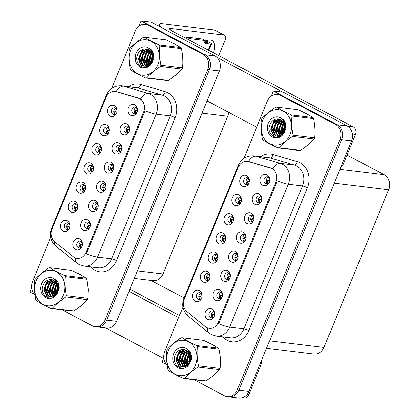 <?xml version="1.0" encoding="UTF-8"?>
<svg xmlns="http://www.w3.org/2000/svg" width="419" height="419" viewBox="0 0 419 419"><rect width="100%" height="100%" fill="white"/><g stroke="black" fill="none" stroke-linecap="round" stroke-linejoin="round"><path stroke-width="0.63" d="M137.484 109.328A3.41 2.891 -83.1 0 0 135.95 107.164A3.41 2.891 -83.1 0 0 135.086 106.892A3.41 2.891 -83.1 0 0 131.901 109.406A3.41 2.891 -83.1 0 0 133.394 113.392A3.41 2.891 -83.1 0 0 134.263 113.664A3.41 2.891 -83.1 0 0 137.181 111.873M135.499 113.502A3.41 2.891 96.9 0 1 134.206 110.223A3.41 2.891 96.9 0 1 136.248 107.348M134.803 104.85A5.688 4.819 -83.1 0 0 128.334 107.741A5.688 4.819 -83.1 0 0 130.545 115.225A5.688 4.819 -83.1 0 0 137.05 112.24A5.688 4.819 -83.1 0 0 137.448 108.945A5.688 4.819 -83.1 0 0 134.803 104.85M101.414 148.556A3.41 2.891 -83.1 0 0 99.874 146.393A3.41 2.891 -83.1 0 0 99.01 146.116A3.41 2.891 -83.1 0 0 95.831 148.63A3.41 2.891 -83.1 0 0 97.323 152.621A3.41 2.891 -83.1 0 0 98.187 152.893A3.41 2.891 -83.1 0 0 101.105 151.102M99.423 152.726A3.41 2.891 96.9 0 1 98.13 149.447A3.41 2.891 96.9 0 1 100.172 146.571M98.727 144.073A5.688 4.819 -83.1 0 0 92.264 146.969A5.688 4.819 -83.1 0 0 94.469 154.454A5.688 4.819 -83.1 0 0 100.974 151.463A5.688 4.819 -83.1 0 0 101.372 148.169A5.688 4.819 -83.1 0 0 98.727 144.073M109.275 129.387A3.41 2.891 -83.1 0 0 107.735 127.224A3.41 2.891 -83.1 0 0 106.871 126.952A3.41 2.891 -83.1 0 0 103.692 129.466A3.41 2.891 -83.1 0 0 105.185 133.452A3.41 2.891 -83.1 0 0 106.049 133.724A3.41 2.891 -83.1 0 0 108.966 131.933M107.285 133.561A3.41 2.891 96.9 0 1 105.991 130.283A3.41 2.891 96.9 0 1 108.034 127.407M106.588 124.904A5.688 4.819 -83.1 0 0 100.125 127.8A5.688 4.819 -83.1 0 0 102.33 135.285A5.688 4.819 -83.1 0 0 108.835 132.299A5.688 4.819 -83.1 0 0 109.233 129.005A5.688 4.819 -83.1 0 0 106.588 124.904M77.829 206.059A3.41 2.891 -83.1 0 0 76.295 203.896A3.41 2.891 -83.1 0 0 75.425 203.618A3.41 2.891 -83.1 0 0 72.246 206.132A3.41 2.891 -83.1 0 0 73.739 210.123A3.41 2.891 -83.1 0 0 74.603 210.396A3.41 2.891 -83.1 0 0 77.52 208.599M75.844 210.228A3.41 2.891 96.9 0 1 74.545 206.949A3.41 2.891 96.9 0 1 76.588 204.074M75.142 201.576A5.688 4.819 -83.1 0 0 68.679 204.467A5.688 4.819 -83.1 0 0 70.89 211.956A5.688 4.819 -83.1 0 0 77.389 208.966A5.688 4.819 -83.1 0 0 77.787 205.671A5.688 4.819 -83.1 0 0 75.142 201.576M106.044 185.999A3.41 2.891 -83.1 0 0 104.504 183.836A3.41 2.891 -83.1 0 0 103.64 183.564A3.41 2.891 -83.1 0 0 100.46 186.078A3.41 2.891 -83.1 0 0 101.953 190.064A3.41 2.891 -83.1 0 0 102.817 190.336A3.41 2.891 -83.1 0 0 105.735 188.545M104.053 190.174A3.41 2.891 96.9 0 1 102.76 186.89A3.41 2.891 96.9 0 1 104.802 184.02M103.357 181.516A5.688 4.819 -83.1 0 0 96.894 184.412A5.688 4.819 -83.1 0 0 99.099 191.897A5.688 4.819 -83.1 0 0 105.604 188.906A5.688 4.819 -83.1 0 0 106.002 185.612A5.688 4.819 -83.1 0 0 103.357 181.516M90.321 224.333A3.41 2.891 -83.1 0 0 88.786 222.17A3.41 2.891 -83.1 0 0 87.917 221.897A3.41 2.891 -83.1 0 0 84.738 224.411A3.41 2.891 -83.1 0 0 86.23 228.397A3.41 2.891 -83.1 0 0 87.094 228.669A3.41 2.891 -83.1 0 0 90.012 226.878M88.336 228.507A3.41 2.891 96.9 0 1 87.037 225.228A3.41 2.891 96.9 0 1 89.079 222.353M87.634 219.849A5.688 4.819 -83.1 0 0 81.171 222.746A5.688 4.819 -83.1 0 0 83.376 230.23A5.688 4.819 -83.1 0 0 89.881 227.245A5.688 4.819 -83.1 0 0 90.279 223.95A5.688 4.819 -83.1 0 0 87.634 219.849M117.137 110.218A3.41 2.891 -83.1 0 0 115.597 108.055A3.41 2.891 -83.1 0 0 114.733 107.783A3.41 2.891 -83.1 0 0 111.554 110.297A3.41 2.891 -83.1 0 0 113.046 114.282A3.41 2.891 -83.1 0 0 113.91 114.56A3.41 2.891 -83.1 0 0 116.828 112.763M115.146 114.392A3.41 2.891 96.9 0 1 113.853 111.114A3.41 2.891 96.9 0 1 115.895 108.238M114.45 105.74A5.688 4.819 -83.1 0 0 107.987 108.631A5.688 4.819 -83.1 0 0 110.192 116.115A5.688 4.819 -83.1 0 0 116.697 113.13A5.688 4.819 -83.1 0 0 117.095 109.836A5.688 4.819 -83.1 0 0 114.45 105.74M113.905 166.83A3.41 2.891 -83.1 0 0 112.365 164.667A3.41 2.891 -83.1 0 0 111.501 164.395A3.41 2.891 -83.1 0 0 108.322 166.909A3.41 2.891 -83.1 0 0 109.815 170.894A3.41 2.891 -83.1 0 0 110.679 171.167A3.41 2.891 -83.1 0 0 113.596 169.376M111.915 171.004A3.41 2.891 96.9 0 1 110.621 167.726A3.41 2.891 96.9 0 1 112.664 164.85M111.218 162.352A5.688 4.819 -83.1 0 0 104.755 165.243A5.688 4.819 -83.1 0 0 106.96 172.728A5.688 4.819 -83.1 0 0 113.465 169.742A5.688 4.819 -83.1 0 0 113.863 166.448A5.688 4.819 -83.1 0 0 111.218 162.352M129.628 128.497A3.41 2.891 -83.1 0 0 128.088 126.334A3.41 2.891 -83.1 0 0 127.224 126.061A3.41 2.891 -83.1 0 0 124.045 128.575A3.41 2.891 -83.1 0 0 125.532 132.561A3.41 2.891 -83.1 0 0 126.402 132.833A3.41 2.891 -83.1 0 0 129.319 131.042M127.638 132.671A3.41 2.891 96.9 0 1 126.344 129.392A3.41 2.891 96.9 0 1 128.387 126.517M126.941 124.014A5.688 4.819 -83.1 0 0 120.473 126.91A5.688 4.819 -83.1 0 0 122.683 134.394A5.688 4.819 -83.1 0 0 129.188 131.404A5.688 4.819 -83.1 0 0 129.586 128.109A5.688 4.819 -83.1 0 0 126.941 124.014M121.767 147.666A3.41 2.891 -83.1 0 0 120.227 145.503A3.41 2.891 -83.1 0 0 119.363 145.225A3.41 2.891 -83.1 0 0 116.183 147.739A3.41 2.891 -83.1 0 0 117.676 151.73A3.41 2.891 -83.1 0 0 118.54 152.003A3.41 2.891 -83.1 0 0 121.458 150.206M119.776 151.835A3.41 2.891 96.9 0 1 118.483 148.556A3.41 2.891 96.9 0 1 120.525 145.681M119.08 143.183A5.688 4.819 -83.1 0 0 112.617 146.074A5.688 4.819 -83.1 0 0 114.822 153.564A5.688 4.819 -83.1 0 0 121.327 150.573A5.688 4.819 -83.1 0 0 121.725 147.279A5.688 4.819 -83.1 0 0 119.08 143.183M85.691 186.89A3.41 2.891 -83.1 0 0 84.156 184.727A3.41 2.891 -83.1 0 0 83.287 184.454A3.41 2.891 -83.1 0 0 80.108 186.968A3.41 2.891 -83.1 0 0 81.6 190.954A3.41 2.891 -83.1 0 0 82.464 191.226A3.41 2.891 -83.1 0 0 85.382 189.435M83.706 191.064A3.41 2.891 96.9 0 1 82.407 187.785A3.41 2.891 96.9 0 1 84.449 184.91M83.004 182.406A5.688 4.819 -83.1 0 0 76.541 185.303A5.688 4.819 -83.1 0 0 78.746 192.787A5.688 4.819 -83.1 0 0 85.251 189.797A5.688 4.819 -83.1 0 0 85.649 186.502A5.688 4.819 -83.1 0 0 83.004 182.406M93.552 167.72A3.41 2.891 -83.1 0 0 92.012 165.557A3.41 2.891 -83.1 0 0 91.148 165.285A3.41 2.891 -83.1 0 0 87.969 167.799A3.41 2.891 -83.1 0 0 89.462 171.785A3.41 2.891 -83.1 0 0 90.326 172.057A3.41 2.891 -83.1 0 0 93.243 170.266M91.567 171.895A3.41 2.891 96.9 0 1 90.268 168.616A3.41 2.891 96.9 0 1 92.311 165.741M90.865 163.242A5.688 4.819 -83.1 0 0 84.402 166.133A5.688 4.819 -83.1 0 0 86.607 173.618A5.688 4.819 -83.1 0 0 93.112 170.633A5.688 4.819 -83.1 0 0 93.51 167.338A5.688 4.819 -83.1 0 0 90.865 163.242M82.459 243.502A3.41 2.891 -83.1 0 0 80.925 241.339A3.41 2.891 -83.1 0 0 80.055 241.066A3.41 2.891 -83.1 0 0 76.876 243.58A3.41 2.891 -83.1 0 0 78.369 247.566A3.41 2.891 -83.1 0 0 79.233 247.839A3.41 2.891 -83.1 0 0 82.15 246.047M80.474 247.671A3.41 2.891 96.9 0 1 79.175 244.392A3.41 2.891 96.9 0 1 81.218 241.522M79.772 239.019A5.688 4.819 -83.1 0 0 73.309 241.915A5.688 4.819 -83.1 0 0 75.52 249.399A5.688 4.819 -83.1 0 0 82.019 246.409A5.688 4.819 -83.1 0 0 82.417 243.114A5.688 4.819 -83.1 0 0 79.772 239.019M98.182 205.169A3.41 2.891 -83.1 0 0 96.642 203A3.41 2.891 -83.1 0 0 95.778 202.728A3.41 2.891 -83.1 0 0 92.599 205.242A3.41 2.891 -83.1 0 0 94.092 209.233A3.41 2.891 -83.1 0 0 94.956 209.505A3.41 2.891 -83.1 0 0 97.873 207.709M96.197 209.338A3.41 2.891 96.9 0 1 94.898 206.059A3.41 2.891 96.9 0 1 96.941 203.184M95.495 200.685A5.688 4.819 -83.1 0 0 89.032 203.576A5.688 4.819 -83.1 0 0 91.237 211.066A5.688 4.819 -83.1 0 0 97.742 208.075A5.688 4.819 -83.1 0 0 98.14 204.781A5.688 4.819 -83.1 0 0 95.495 200.685M69.968 225.223A3.41 2.891 -83.1 0 0 68.433 223.06A3.41 2.891 -83.1 0 0 67.564 222.788A3.41 2.891 -83.1 0 0 64.385 225.302A3.41 2.891 -83.1 0 0 65.877 229.287A3.41 2.891 -83.1 0 0 66.741 229.56A3.41 2.891 -83.1 0 0 69.659 227.768M67.983 229.397A3.41 2.891 96.9 0 1 66.684 226.119A3.41 2.891 96.9 0 1 68.726 223.243M67.281 220.745A5.688 4.819 -83.1 0 0 60.818 223.636A5.688 4.819 -83.1 0 0 63.028 231.12A5.688 4.819 -83.1 0 0 69.528 228.135A5.688 4.819 -83.1 0 0 69.926 224.841A5.688 4.819 -83.1 0 0 67.281 220.745M139.663 98.659A10.234 8.673 -83.1 0 0 138.249 98.088L116.257 91.641A10.234 8.673 -83.1 0 0 115.073 91.4A10.234 8.673 -83.1 0 0 106.033 97.428L52.04 229.078A10.234 8.673 -83.1 0 0 54.716 241.695L73.205 256.674A10.234 8.673 -83.1 0 0 77.101 258.355A10.234 8.673 -83.1 0 0 86.141 252.327L143.638 112.135A10.234 8.673 -83.1 0 0 139.663 98.659M228.622 112.35A11.371 9.632 96.9 0 1 227.685 116.262L163.007 273.958A11.371 9.632 96.9 0 1 152.966 280.657L134.321 278.399M141.088 20.95L151.086 22.16L214.978 55.984A11.371 9.632 -83.1 0 1 219.399 70.958L116.692 321.378A11.371 9.632 -83.1 0 1 106.651 328.077L96.648 326.862A11.371 9.632 -83.1 0 0 106.693 320.163L209.395 69.743A11.371 9.632 -83.1 0 0 204.98 54.774L141.088 20.95L138.914 26.25M31.603 287.905L29.869 292.132L34.41 294.536M184.025 297.93L150.934 280.411M269.668 179.301A3.41 2.891 -83.1 0 0 268.129 177.137A3.41 2.891 -83.1 0 0 267.264 176.865A3.41 2.891 -83.1 0 0 264.085 179.379A3.41 2.891 -83.1 0 0 265.578 183.365A3.41 2.891 -83.1 0 0 266.442 183.637A3.41 2.891 -83.1 0 0 269.359 181.846M267.678 183.475A3.41 2.891 96.9 0 1 266.384 180.196A3.41 2.891 96.9 0 1 268.427 177.321L269.166 178.803L269.082 177.97M266.982 174.817A5.688 4.819 -83.1 0 0 260.518 177.714A5.688 4.819 -83.1 0 0 262.723 185.198A5.688 4.819 -83.1 0 0 269.228 182.213A5.688 4.819 -83.1 0 0 269.627 178.918A5.688 4.819 -83.1 0 0 266.982 174.817M233.593 218.529A3.41 2.891 -83.1 0 0 232.058 216.361A3.41 2.891 -83.1 0 0 231.188 216.089A3.41 2.891 -83.1 0 0 228.009 218.603A3.41 2.891 -83.1 0 0 229.502 222.589A3.41 2.891 -83.1 0 0 230.371 222.866A3.41 2.891 -83.1 0 0 233.283 221.07M231.607 222.699A3.41 2.891 96.9 0 1 230.309 219.42A3.41 2.891 96.9 0 1 232.351 216.544M230.906 214.046A5.688 4.819 -83.1 0 0 224.443 216.937A5.688 4.819 -83.1 0 0 226.653 224.427A5.688 4.819 -83.1 0 0 233.153 221.436A5.688 4.819 -83.1 0 0 233.556 218.142A5.688 4.819 -83.1 0 0 230.906 214.046M241.454 199.36A3.41 2.891 -83.1 0 0 239.919 197.197A3.41 2.891 -83.1 0 0 239.05 196.925A3.41 2.891 -83.1 0 0 235.871 199.439A3.41 2.891 -83.1 0 0 237.364 203.424A3.41 2.891 -83.1 0 0 238.228 203.697A3.41 2.891 -83.1 0 0 241.145 201.906M239.469 203.529A3.41 2.891 96.9 0 1 238.17 200.251A3.41 2.891 96.9 0 1 240.213 197.38M238.767 194.877A5.688 4.819 -83.1 0 0 232.304 197.773A5.688 4.819 -83.1 0 0 234.514 205.258A5.688 4.819 -83.1 0 0 241.014 202.267A5.688 4.819 -83.1 0 0 241.412 198.973A5.688 4.819 -83.1 0 0 238.767 194.877M210.008 276.032A3.41 2.891 -83.1 0 0 208.473 273.864A3.41 2.891 -83.1 0 0 207.609 273.591A3.41 2.891 -83.1 0 0 204.425 276.105A3.41 2.891 -83.1 0 0 205.918 280.091A3.41 2.891 -83.1 0 0 206.787 280.369A3.41 2.891 -83.1 0 0 209.699 278.572M208.023 280.201A3.41 2.891 96.9 0 1 206.724 276.922A3.41 2.891 96.9 0 1 208.767 274.047M207.326 271.549A5.688 4.819 -83.1 0 0 200.858 274.44A5.688 4.819 -83.1 0 0 203.068 281.924A5.688 4.819 -83.1 0 0 209.568 278.939A5.688 4.819 -83.1 0 0 209.971 275.644A5.688 4.819 -83.1 0 0 207.326 271.549M238.222 255.972A3.41 2.891 -83.1 0 0 236.688 253.809A3.41 2.891 -83.1 0 0 235.818 253.532A3.41 2.891 -83.1 0 0 232.639 256.046A3.41 2.891 -83.1 0 0 234.132 260.037A3.41 2.891 -83.1 0 0 234.996 260.309A3.41 2.891 -83.1 0 0 237.913 258.518M236.237 260.141A3.41 2.891 96.9 0 1 234.939 256.863A3.41 2.891 96.9 0 1 236.981 253.987L237.725 255.475L237.636 254.642M235.536 251.489A5.688 4.819 -83.1 0 0 229.073 254.385A5.688 4.819 -83.1 0 0 231.283 261.87A5.688 4.819 -83.1 0 0 237.783 258.879A5.688 4.819 -83.1 0 0 238.181 255.585A5.688 4.819 -83.1 0 0 235.536 251.489M222.499 294.306A3.41 2.891 -83.1 0 0 220.965 292.143A3.41 2.891 -83.1 0 0 220.095 291.87A3.41 2.891 -83.1 0 0 216.916 294.384A3.41 2.891 -83.1 0 0 218.409 298.37A3.41 2.891 -83.1 0 0 219.278 298.642A3.41 2.891 -83.1 0 0 222.19 296.851M220.514 298.48A3.41 2.891 96.9 0 1 219.216 295.201A3.41 2.891 96.9 0 1 221.258 292.326L222.002 293.808L221.913 292.975M219.818 289.822A5.688 4.819 -83.1 0 0 213.35 292.719A5.688 4.819 -83.1 0 0 215.56 300.203A5.688 4.819 -83.1 0 0 222.06 297.218A5.688 4.819 -83.1 0 0 222.463 293.923A5.688 4.819 -83.1 0 0 219.818 289.822M249.315 180.191A3.41 2.891 -83.1 0 0 247.781 178.028A3.41 2.891 -83.1 0 0 246.911 177.756A3.41 2.891 -83.1 0 0 243.732 180.27A3.41 2.891 -83.1 0 0 245.225 184.255A3.41 2.891 -83.1 0 0 246.089 184.528A3.41 2.891 -83.1 0 0 249.006 182.736M247.33 184.365A3.41 2.891 96.9 0 1 246.032 181.087A3.41 2.891 96.9 0 1 248.074 178.211M246.629 175.708A5.688 4.819 -83.1 0 0 240.166 178.604A5.688 4.819 -83.1 0 0 242.376 186.088A5.688 4.819 -83.1 0 0 248.876 183.103A5.688 4.819 -83.1 0 0 249.274 179.809A5.688 4.819 -83.1 0 0 246.629 175.708M246.084 236.803A3.41 2.891 -83.1 0 0 244.549 234.64A3.41 2.891 -83.1 0 0 243.68 234.368A3.41 2.891 -83.1 0 0 240.501 236.882A3.41 2.891 -83.1 0 0 241.993 240.867A3.41 2.891 -83.1 0 0 242.858 241.14A3.41 2.891 -83.1 0 0 245.775 239.349M244.099 240.977A3.41 2.891 96.9 0 1 242.8 237.699A3.41 2.891 96.9 0 1 244.843 234.823M243.397 232.32A5.688 4.819 -83.1 0 0 236.934 235.216A5.688 4.819 -83.1 0 0 239.144 242.701A5.688 4.819 -83.1 0 0 245.644 239.715A5.688 4.819 -83.1 0 0 246.042 236.421A5.688 4.819 -83.1 0 0 243.397 232.32M261.807 198.47A3.41 2.891 -83.1 0 0 260.267 196.307A3.41 2.891 -83.1 0 0 259.403 196.034A3.41 2.891 -83.1 0 0 256.224 198.543A3.41 2.891 -83.1 0 0 257.716 202.534A3.41 2.891 -83.1 0 0 258.581 202.806A3.41 2.891 -83.1 0 0 261.498 201.015M259.822 202.639A3.41 2.891 96.9 0 1 258.523 199.36A3.41 2.891 96.9 0 1 260.566 196.49L261.304 197.972L261.22 197.139M259.12 193.987A5.688 4.819 -83.1 0 0 252.657 196.883A5.688 4.819 -83.1 0 0 254.862 204.367A5.688 4.819 -83.1 0 0 261.367 201.377A5.688 4.819 -83.1 0 0 261.765 198.082A5.688 4.819 -83.1 0 0 259.12 193.987M253.945 217.639A3.41 2.891 -83.1 0 0 252.411 215.471A3.41 2.891 -83.1 0 0 251.541 215.198A3.41 2.891 -83.1 0 0 248.362 217.712A3.41 2.891 -83.1 0 0 249.855 221.698A3.41 2.891 -83.1 0 0 250.719 221.976A3.41 2.891 -83.1 0 0 253.636 220.179M251.96 221.808A3.41 2.891 96.9 0 1 250.662 218.529A3.41 2.891 96.9 0 1 252.704 215.654M251.259 213.156A5.688 4.819 -83.1 0 0 244.796 216.047A5.688 4.819 -83.1 0 0 247.006 223.531A5.688 4.819 -83.1 0 0 253.505 220.546A5.688 4.819 -83.1 0 0 253.904 217.252A5.688 4.819 -83.1 0 0 251.259 213.156M217.87 256.863A3.41 2.891 -83.1 0 0 216.335 254.7A3.41 2.891 -83.1 0 0 215.466 254.427A3.41 2.891 -83.1 0 0 212.286 256.936A3.41 2.891 -83.1 0 0 213.779 260.927A3.41 2.891 -83.1 0 0 214.648 261.199A3.41 2.891 -83.1 0 0 217.561 259.408M215.885 261.032A3.41 2.891 96.9 0 1 214.586 257.753A3.41 2.891 96.9 0 1 216.628 254.883M215.188 252.379A5.688 4.819 -83.1 0 0 208.72 255.276A5.688 4.819 -83.1 0 0 210.93 262.76A5.688 4.819 -83.1 0 0 217.43 259.77A5.688 4.819 -83.1 0 0 217.833 256.475A5.688 4.819 -83.1 0 0 215.188 252.379M225.731 237.693A3.41 2.891 -83.1 0 0 224.196 235.53A3.41 2.891 -83.1 0 0 223.327 235.258A3.41 2.891 -83.1 0 0 220.148 237.772A3.41 2.891 -83.1 0 0 221.641 241.758A3.41 2.891 -83.1 0 0 222.51 242.03A3.41 2.891 -83.1 0 0 225.422 240.239M223.746 241.868A3.41 2.891 96.9 0 1 222.447 238.589A3.41 2.891 96.9 0 1 224.49 235.714M223.049 233.21A5.688 4.819 -83.1 0 0 216.581 236.107A5.688 4.819 -83.1 0 0 218.791 243.591A5.688 4.819 -83.1 0 0 225.291 240.606A5.688 4.819 -83.1 0 0 225.694 237.311A5.688 4.819 -83.1 0 0 223.049 233.21M214.638 313.475A3.41 2.891 -83.1 0 0 213.103 311.312A3.41 2.891 -83.1 0 0 212.234 311.034A3.41 2.891 -83.1 0 0 209.055 313.548A3.41 2.891 -83.1 0 0 210.548 317.539A3.41 2.891 -83.1 0 0 211.417 317.812A3.41 2.891 -83.1 0 0 214.329 316.015M212.653 317.644A3.41 2.891 96.9 0 1 211.354 314.365A3.41 2.891 96.9 0 1 213.397 311.49L214.14 312.977L214.051 312.145M211.956 308.992A5.688 4.819 -83.1 0 0 205.488 311.888A5.688 4.819 -83.1 0 0 207.698 319.372A5.688 4.819 -83.1 0 0 214.198 316.382A5.688 4.819 -83.1 0 0 214.601 313.087A5.688 4.819 -83.1 0 0 211.956 308.992M230.361 275.136A3.41 2.891 -83.1 0 0 228.826 272.973A3.41 2.891 -83.1 0 0 227.957 272.701A3.41 2.891 -83.1 0 0 224.778 275.215A3.41 2.891 -83.1 0 0 226.27 279.201A3.41 2.891 -83.1 0 0 227.14 279.473A3.41 2.891 -83.1 0 0 230.052 277.682M228.376 279.311A3.41 2.891 96.9 0 1 227.077 276.032A3.41 2.891 96.9 0 1 229.12 273.157L229.863 274.644L229.774 273.806M227.674 270.658A5.688 4.819 -83.1 0 0 221.211 273.549A5.688 4.819 -83.1 0 0 223.421 281.034A5.688 4.819 -83.1 0 0 229.921 278.048A5.688 4.819 -83.1 0 0 230.324 274.754A5.688 4.819 -83.1 0 0 227.674 270.658M202.147 295.196A3.41 2.891 -83.1 0 0 200.612 293.033A3.41 2.891 -83.1 0 0 199.748 292.761A3.41 2.891 -83.1 0 0 196.563 295.275A3.41 2.891 -83.1 0 0 198.056 299.26A3.41 2.891 -83.1 0 0 198.925 299.533A3.41 2.891 -83.1 0 0 201.838 297.741M200.162 299.37A3.41 2.891 96.9 0 1 198.868 296.092A3.41 2.891 96.9 0 1 200.905 293.216M199.465 290.713A5.688 4.819 -83.1 0 0 192.997 293.609A5.688 4.819 -83.1 0 0 195.207 301.093A5.688 4.819 -83.1 0 0 201.712 298.108A5.688 4.819 -83.1 0 0 202.11 294.814A5.688 4.819 -83.1 0 0 199.465 290.713M271.842 168.632A10.234 8.673 -83.1 0 0 270.428 168.056L248.441 161.614A10.234 8.673 -83.1 0 0 247.252 161.373A10.234 8.673 -83.1 0 0 238.217 167.401L184.224 299.051A10.234 8.673 -83.1 0 0 186.9 311.663L205.383 326.647A10.234 8.673 -83.1 0 0 209.28 328.328A10.234 8.673 -83.1 0 0 218.32 322.3L275.817 182.108A10.234 8.673 -83.1 0 0 271.842 168.632M273.267 90.923L283.27 92.133L347.162 125.957A11.371 9.632 -83.1 0 1 351.578 140.925L248.87 391.351A11.371 9.632 -83.1 0 1 238.83 398.05L228.832 396.835A11.371 9.632 -83.1 0 0 238.872 390.136L341.579 139.716A11.371 9.632 -83.1 0 0 337.159 124.747L273.267 90.923L271.093 96.223M163.782 357.878L162.048 362.105L166.589 364.509M347.047 155.061L384.244 174.749A11.371 9.632 96.9 0 1 388.659 189.723L323.987 347.419A11.371 9.632 96.9 0 1 313.941 354.118L266.5 348.367M176.195 44.906A18.195 15.414 -83.1 0 0 174.252 43.665A18.195 15.414 -83.1 0 0 172.193 42.785M153.338 53.506A18.195 15.414 -83.1 0 0 152.872 54.884M152.553 56.083A18.195 15.414 -83.1 0 0 152.348 57.042M81.637 275.472A18.195 15.414 -83.1 0 0 79.694 274.23A18.195 15.414 -83.1 0 0 77.635 273.345M58.775 284.072A18.195 15.414 -83.1 0 0 58.314 285.444M57.995 286.643A18.195 15.414 -83.1 0 0 57.791 287.607M128.513 86.649A18.955 16.058 96.9 0 1 140.726 84.497A3.792 1.995 -73.7 0 1 137.83 87.927L123.631 86.209L148.137 93.385A15.163 12.848 96.9 0 1 150.227 94.238A15.163 12.848 96.9 0 1 156.119 114.198A13.267 2.179 -157.7 0 1 145.079 110.82L86.445 253.783A13.267 2.179 22.3 0 0 97.486 257.161A15.163 12.848 96.9 0 1 84.099 266.091L98.297 267.814A15.163 12.848 -83.1 0 0 111.684 258.879L170.318 115.922A15.163 12.848 -83.1 0 0 164.431 95.961A15.163 12.848 -83.1 0 0 162.336 95.108L137.83 87.927A15.163 12.848 -83.1 0 0 136.075 87.566L121.877 85.848A15.163 12.848 96.9 0 1 123.631 86.209A13.267 6.982 106.3 0 0 116.22 91.536L139.338 98.219L141.737 99.492M62.054 309.824L92.164 325.762A11.371 9.632 -83.1 0 0 95.05 326.668L96.648 326.862A11.371 9.632 -83.1 0 0 106.693 320.163L209.395 69.743A11.371 9.632 -83.1 0 0 204.98 54.774L149.761 25.543A11.371 9.632 -83.1 0 0 146.875 24.632L145.273 24.438A11.371 9.632 -83.1 0 0 135.232 31.137L111.768 88.341M173.78 76.525A18.195 15.414 -83.1 0 0 178.133 72.88M182.768 61.918A18.195 15.414 -83.1 0 0 182.375 54.873M79.222 307.09A18.195 15.414 -83.1 0 0 83.575 303.44M88.21 292.483A18.195 15.414 -83.1 0 0 87.812 285.433M95.05 326.668A11.371 9.632 -83.1 0 0 105.09 319.969L207.798 69.549A11.371 9.632 -83.1 0 0 203.383 54.58L148.164 25.35A11.371 9.632 -83.1 0 0 145.273 24.438M50.704 237.238L32.525 281.558A11.371 9.632 -83.1 0 0 34.971 295.107M308.379 114.879A18.195 15.414 -83.1 0 0 306.436 113.638A18.195 15.414 -83.1 0 0 304.377 112.758M285.517 123.479A18.195 15.414 -83.1 0 0 285.056 124.852M284.737 126.051A18.195 15.414 -83.1 0 0 284.532 127.015M213.816 345.445A18.195 15.414 -83.1 0 0 211.873 344.198A18.195 15.414 -83.1 0 0 209.814 343.318M190.954 354.045A18.195 15.414 -83.1 0 0 190.493 355.417M190.174 356.616A18.195 15.414 -83.1 0 0 189.969 357.58M260.691 156.622A18.955 16.058 96.9 0 1 272.91 154.47A3.792 1.995 -73.7 0 1 270.014 157.9L255.815 156.182L280.316 163.358A15.163 12.848 96.9 0 1 282.411 164.211A15.163 12.848 96.9 0 1 288.298 184.171A13.267 2.179 -157.7 0 1 277.258 180.793L218.629 323.756A13.267 2.179 22.3 0 0 229.664 327.134A15.163 12.848 96.9 0 1 216.277 336.064L230.476 337.787A15.163 12.848 -83.1 0 0 243.863 328.852L302.497 185.895A15.163 12.848 -83.1 0 0 296.61 165.934A15.163 12.848 -83.1 0 0 294.515 165.081L270.014 157.9A15.163 12.848 -83.1 0 0 268.254 157.539L254.055 155.821A15.163 12.848 96.9 0 1 255.815 156.182A13.267 6.982 106.3 0 0 248.399 161.509L271.517 168.192L273.916 169.465M272.863 168.752L272.879 168.757A13.267 6.982 106.3 0 1 280.316 163.358L294.515 165.081A3.792 1.995 -73.7 0 0 297.411 161.65A18.955 16.058 96.9 0 1 307.389 187.665L248.755 330.628A3.792 0.623 22.3 0 0 243.863 328.852L229.664 327.134L288.298 184.171L302.497 185.895A3.792 0.623 22.3 0 1 307.389 187.665M194.238 379.797L224.343 395.73A11.371 9.632 -83.1 0 0 227.229 396.641L228.832 396.835A11.371 9.632 -83.1 0 0 238.872 390.136L341.579 139.716A11.371 9.632 -83.1 0 0 337.159 124.747L281.94 95.511A11.371 9.632 -83.1 0 0 279.054 94.605L277.451 94.411A11.371 9.632 -83.1 0 0 267.411 101.11L243.952 158.309M305.959 146.498A18.195 15.414 -83.1 0 0 310.317 142.848M314.952 131.891A18.195 15.414 -83.1 0 0 314.554 124.846M211.401 377.058A18.195 15.414 -83.1 0 0 215.754 373.413M220.389 362.451A18.195 15.414 -83.1 0 0 219.991 355.406M227.229 396.641A11.371 9.632 -83.1 0 0 237.274 389.942L339.977 139.522A11.371 9.632 -83.1 0 0 335.561 124.553L280.342 95.317A11.371 9.632 -83.1 0 0 277.451 94.411M182.883 307.206L164.704 351.531A11.371 9.632 -83.1 0 0 167.15 365.08M69.413 223.935L69.931 225.076M69.507 224.731L68.758 223.264M69.596 225.982L67.967 226.265L66.862 227.847M69.978 226.056L69.172 226.25C67.684 227.124 67.417 228.229 68.37 229.56M82.423 243.35L81.904 242.213M81.459 242.103L81.249 241.543M80.857 247.839C79.914 246.487 80.181 245.382 81.663 244.528L82.464 244.335M81.663 244.528L80.458 244.544L79.348 246.121M80.458 244.544L82.47 244.277M82.087 244.261L81.522 244.287M77.274 204.765L77.793 205.907M77.368 205.567L76.619 204.1M77.457 206.818L75.829 207.101L74.723 208.678M77.84 206.892L77.033 207.086C75.546 207.955 75.279 209.06 76.232 210.396M85.136 185.601L85.654 186.738M85.23 186.397L84.481 184.931M85.319 187.649L83.69 187.932L82.58 189.508M85.696 187.722L84.895 187.916C83.407 188.791 83.14 189.891 84.093 191.226M92.997 166.432L93.516 167.574M93.091 167.228L92.342 165.762M93.18 168.485L91.552 168.763L90.441 170.344M93.557 168.553L92.756 168.747C91.269 169.622 91.002 170.727 91.955 172.062M90.284 224.181L89.766 223.044M89.32 222.934L89.111 222.374M88.718 228.669C87.775 227.318 88.042 226.213 89.525 225.364L90.326 225.171M89.525 225.364L88.32 225.375L87.21 226.957M88.32 225.375L90.331 225.108M89.949 225.092L89.383 225.118M98.146 205.017L97.627 203.875M97.182 203.77L96.972 203.205M96.58 209.5C95.637 208.149 95.904 207.049 97.386 206.195L98.187 206.001M97.386 206.195L96.181 206.206L95.071 207.787M96.181 206.206L98.193 205.939M97.81 205.928L97.245 205.949M106.007 185.847L105.488 184.711M105.043 184.601L104.834 184.041M104.441 190.336C103.498 188.985 103.765 187.88 105.248 187.026L106.049 186.832M105.248 187.026L104.043 187.042L102.933 188.618M104.043 187.042L106.054 186.774M105.672 186.759L105.106 186.785M113.868 166.678L113.35 165.542M112.9 165.432L112.69 164.871M112.302 171.167C111.36 169.815 111.627 168.716 113.109 167.862L113.91 167.668M113.109 167.862L111.899 167.872L110.794 169.454M111.899 167.872L113.916 167.605M113.533 167.59L112.968 167.616M201.136 295.971L200.067 296.228L198.994 297.679M202.157 295.997L201.272 296.212C199.784 297.087 199.517 298.192 200.471 299.522M201.534 293.824L201.607 294.693L202.126 295.096M201.607 294.693L200.858 293.237M202.162 295.961L201.696 295.945M212.999 317.806C212.056 316.45 212.323 315.35 213.805 314.496L212.595 314.512L211.506 316.026M212.595 314.512L214.648 314.24M213.805 314.496L214.648 314.292M214.612 313.344L214.14 312.977M214.229 314.229L213.664 314.25M342.119 163.991L343.323 164.138L355.527 134.384L352.431 134.007M282.547 92.049L216.743 57.214M256.706 127.214L207.096 100.953M158.581 26.13L159.288 24.412A22.746 3.734 22.3 0 1 162.986 23.857L214.785 30.137A5.688 2.875 -62.1 0 1 215.314 30.299L224.568 35.196A5.688 2.875 117.9 0 0 224.034 35.034L170.638 28.56L170.156 29.744M218.728 55.654L224.909 40.585A5.688 2.875 117.9 0 0 224.568 35.196M204.734 41.905A15.163 7.662 -62.1 0 1 211.82 40.355A15.163 7.662 -62.1 0 1 213.423 52.841M170.638 28.56A7.584 1.247 -157.7 0 0 169.407 28.743A7.584 1.247 -157.7 0 0 172.424 31.137L353.317 126.899A5.688 4.819 96.9 0 1 355.527 134.384M343.323 164.138A5.688 4.819 96.9 0 1 340.904 166.956M159.288 24.412A22.746 3.734 22.3 0 0 163.127 28.539M247.006 394.489L248.76 394.698L260.964 364.944L259.759 364.802M178.604 317.644L128.994 291.383M163.525 358.507L105.855 327.983M129.874 289.236L179.484 315.497M261.309 361.026A5.688 4.819 96.9 0 1 260.964 364.944M248.76 394.698A5.688 4.819 96.9 0 1 243.738 398.05L241.941 397.83M209.558 276.781L207.929 277.064L206.855 278.509M210.019 276.833L209.133 277.048C207.646 277.917 207.379 279.023 208.332 280.358M209.395 274.66L209.469 275.524L209.987 275.927M209.469 275.529L208.72 274.068M217.419 257.612L215.79 257.894L214.717 259.345M217.88 257.664L216.995 257.879C215.507 258.753 215.24 259.853 216.194 261.189M217.257 255.49L217.33 256.36L217.849 256.758M217.33 256.36L216.581 254.904M225.281 238.442L223.652 238.725L222.578 240.176M225.741 238.5L224.856 238.71C223.369 239.584 223.102 240.689 224.055 242.02M225.118 236.321L225.192 237.191L225.71 237.594M225.192 237.191L224.443 235.735M220.86 298.637C219.917 297.286 220.185 296.181 221.667 295.332L220.457 295.343L219.367 296.856M220.457 295.343L222.51 295.076M221.667 295.332L222.51 295.128M222.473 294.18L222.002 293.808M222.086 295.06L221.525 295.086M228.722 279.468C227.779 278.116 228.046 277.017 229.528 276.163L228.318 276.173L227.229 277.687M228.318 276.173L230.371 275.906M229.528 276.163L230.371 275.959M230.33 275.011L229.863 274.644M229.947 275.896L229.387 275.917M236.578 260.304C235.64 258.952 235.907 257.847 237.39 256.994L236.18 257.009L235.09 258.523M236.18 257.009L238.233 256.742M237.39 256.994L238.233 256.789M238.191 255.841L237.725 255.475M237.809 256.727L237.248 256.753M245.042 235.399L244.832 234.829M244.439 241.135C243.497 239.783 243.769 238.678 245.246 237.83L244.041 237.84L242.952 239.354M244.041 237.84L246.094 237.573M245.246 237.83L246.094 237.625M246.053 236.677L245.586 236.306L245.497 235.473M245.67 237.557L245.11 237.583M208.269 50.112L210.757 44.047L205.158 43.367A1.896 0.958 -62.1 0 1 204.98 43.314A1.896 0.958 -62.1 0 1 204.87 41.518L205.294 40.481L202.403 38.951L186.403 37.008L185.889 38.265M207.599 42.481L204.682 42.13M210.757 44.047A4.551 0.749 22.3 0 0 211.495 43.937A4.551 0.749 22.3 0 0 209.689 42.502L206.488 40.805M207.688 42.261L205.739 41.23M205.294 40.481L189.294 38.543L186.403 37.008M189.294 38.543L188.78 39.8M182.574 56.947A18.007 15.252 96.9 0 1 182.736 59.791M176.462 74.352A18.007 15.252 96.9 0 1 175.482 75.169M152.956 55.172A18.007 15.252 96.9 0 1 153.412 53.779M314.758 126.92A18.007 15.252 96.9 0 1 314.92 129.764M308.646 144.325A18.007 15.252 96.9 0 1 307.666 145.142M285.14 125.145A18.007 15.252 96.9 0 1 285.59 123.752M88.016 287.513A18.007 15.252 96.9 0 1 88.179 290.357M81.904 304.917A18.007 15.252 96.9 0 1 80.925 305.734M58.398 285.737A18.007 15.252 96.9 0 1 58.849 284.339M220.195 357.486A18.007 15.252 96.9 0 1 220.357 360.33M214.083 374.885A18.007 15.252 96.9 0 1 213.103 375.707M190.577 355.71A18.007 15.252 96.9 0 1 191.027 354.312M130.655 50.27A17.818 15.094 -83.1 0 0 137.573 73.723A17.818 15.094 -83.1 0 0 157.832 64.652A17.818 15.094 -83.1 0 0 150.913 41.198A17.818 15.094 -83.1 0 0 130.655 50.27M129.44 49.295A20.473 17.341 -83.1 0 0 129.199 49.913C128.596 56.204 128.963 62.588 130.299 69.062A20.473 17.341 -83.1 0 0 130.932 70.141C134.86 72.613 139.768 75.211 145.65 77.934A20.473 17.341 -83.1 0 0 146.791 77.787L168.37 80.406C173.859 76.75 178.4 72.964 181.987 69.046A20.473 17.341 -83.1 0 0 182.244 68.438A20.473 17.341 -83.1 0 0 182.49 67.82C183.093 61.583 182.721 55.198 181.385 48.672A20.473 17.341 -83.1 0 0 180.751 47.593C176.802 45.105 171.895 42.508 166.034 39.8L144.45 37.186A20.473 17.341 -83.1 0 0 143.314 37.328C137.788 41.015 133.252 44.796 129.701 48.688A20.473 17.341 -83.1 0 0 129.44 49.295M181.987 69.046L160.404 66.432C154.915 70.083 150.379 73.87 146.791 77.787M160.404 66.432A20.473 17.341 -83.1 0 0 160.666 65.825A20.473 17.341 -83.1 0 0 160.906 65.207L182.49 67.82M145.65 77.934L167.233 80.548A20.473 17.341 -83.1 0 0 168.37 80.406M153.574 54.491L153.019 55.423M153.715 55.381L153.213 56.476M152.862 52.155L152.034 52.925M151.762 53.229L150.295 55.497L149.347 59.896L150.363 64.044M153.045 52.626L152.296 53.417M151.997 53.794L150.929 55.575L149.981 59.969L150.74 63.588M151.961 50.809L151.207 51.218M150.725 51.537L147.755 55.188L146.807 59.587L148.918 65.285M152.254 51.055L151.4 51.584M150.992 51.898L148.389 55.266L147.441 59.666L149.274 65.039M149.614 50.411L147.933 51.422L145.215 54.879L144.267 59.278L147.551 65.972M151.076 50.18L150.657 50.322M149.897 50.657L148.567 51.495L145.849 54.957L144.901 59.357L147.886 65.841M151.107 49.568L150.835 49.531M148.457 49.652L145.393 51.113L142.675 54.575L141.727 58.969L145.403 65.903L146.226 66.281M148.75 49.814L146.027 51.191L143.308 54.648L142.36 59.048L146.037 65.982L146.556 66.233M152.401 51.191L150.227 49.746M147.263 49.175L142.853 50.804L140.135 54.266L139.187 58.665L142.863 65.594L144.943 66.275L149.787 64.62L152.081 61.106L152.605 56.654L150.657 51.453L146.304 48.981L144.696 48.992C141.753 49.316 139.517 50.935 137.998 53.847C132.65 64.002 145.807 73.079 151.311 63.672L153.679 58.953C154.092 55.853 153.548 53.051 152.034 50.563L148.033 47.703A10.59 8.972 -83.1 0 0 136.165 53.187A10.59 8.972 -83.1 0 0 139.448 66.621A10.59 8.972 -83.1 0 0 151.311 63.672M147.561 49.269L143.487 50.882L140.768 54.344L139.82 58.739L143.497 65.673L145.262 66.302M151.966 62.803L152.715 61.184L153.244 56.738L151.867 52.647M146.299 48.981L144.901 48.971M152.584 56.382L151.977 61.399M146.54 66.385L148.179 66.621L147.844 66.16L148.452 66.459M148.185 66.05L148.656 66.328M146.865 66.359L147.797 66.611M144.943 66.275L150.421 64.699L150.919 64.207M148.033 47.703C150.95 49.809 152.474 52.789 152.605 56.654M181.385 48.672L159.801 46.059A20.473 17.341 -83.1 0 0 159.168 44.974L180.751 47.593M159.801 46.059C159.199 52.296 159.571 58.681 160.906 65.207M144.45 37.186C148.373 39.658 153.281 42.256 159.168 44.974M152.437 55.324L151.421 60.692L151.563 62.305M151.343 52.433L148.881 60.383L149.74 64.657M149.986 50.736L146.341 60.074L147.928 65.825M149.85 48.594L149.421 48.845M147.687 50.191L143.801 59.77L145.44 65.6M145.147 49.882L141.261 59.461L142.9 65.291M142.827 49.369L138.72 59.152L142.245 67.223M152.322 54.821L151.107 60.655L151.327 62.73M151.186 52.181L148.567 60.346L149.52 64.851M149.499 50.867L146.027 60.037L147.425 65.464M149.672 48.478L149.274 48.704M148.127 49.494L147.682 49.866M146.959 50.563L143.487 59.728L144.885 65.155M145.896 48.95L145.142 49.562M144.419 50.254L140.946 59.419L142.345 64.845M142.198 49.625L138.406 59.116L141.753 67.03M262.833 120.237A17.818 15.094 -83.1 0 0 269.752 143.696A17.818 15.094 -83.1 0 0 290.011 134.625A17.818 15.094 -83.1 0 0 283.092 111.171A17.818 15.094 -83.1 0 0 262.833 120.237M261.618 119.268A20.473 17.341 -83.1 0 0 261.377 119.881C260.78 126.177 261.147 132.556 262.483 139.029A20.473 17.341 -83.1 0 0 263.116 140.114C267.039 142.586 271.947 145.184 277.834 147.902A20.473 17.341 -83.1 0 0 278.97 147.76L300.554 150.374C306.038 146.723 310.579 142.937 314.166 139.019A20.473 17.341 -83.1 0 0 314.428 138.411A20.473 17.341 -83.1 0 0 314.669 137.793C315.271 131.556 314.905 125.171 313.564 118.645A20.473 17.341 -83.1 0 0 312.93 117.566C308.981 115.078 304.074 112.481 298.213 109.773L276.629 107.159A20.473 17.341 -83.1 0 0 275.493 107.301C269.967 110.983 265.431 114.769 261.88 118.661A20.473 17.341 -83.1 0 0 261.618 119.268M314.166 139.019L292.582 136.405C287.099 140.056 282.558 143.843 278.97 147.76M292.582 136.405A20.473 17.341 -83.1 0 0 292.844 135.793A20.473 17.341 -83.1 0 0 293.085 135.18L314.669 137.793M277.834 147.902L299.417 150.521A20.473 17.341 -83.1 0 0 300.554 150.374M285.753 124.459L285.203 125.396M285.899 125.354L285.391 126.449M285.04 122.128L284.213 122.898M283.941 123.196L282.474 125.47L281.526 129.864L282.542 134.012M285.229 122.599L284.48 123.39M284.182 123.762L283.108 125.543L282.16 129.942L282.925 133.561M284.145 120.777L283.385 121.191M282.904 121.51L279.934 125.161L278.986 129.56L281.102 135.258M284.438 121.028L283.584 121.557M283.171 121.866L280.568 125.239L279.62 129.633L281.453 135.012M281.793 120.384L280.112 121.395L277.394 124.852L276.446 129.251L279.73 135.945M283.254 120.153L282.835 120.295M282.076 120.625L280.746 121.468L278.027 124.93L277.079 129.33L280.065 135.814M283.286 119.541L283.019 119.504M280.636 119.625L277.572 121.086L274.854 124.543L273.906 128.942L277.582 135.876L278.41 136.254M280.929 119.782L278.206 121.159L275.487 124.621L274.539 129.021L278.221 135.955L278.735 136.206M284.58 121.159L282.411 119.719M279.442 119.148L275.032 120.777L272.313 124.239L271.365 128.633L275.042 135.567L277.121 136.248L281.966 134.593L284.26 131.079L284.784 126.627L282.835 121.426L278.483 118.954L276.875 118.965C273.932 119.289 271.701 120.908 270.176 123.82C264.834 133.975 277.991 143.052 283.49 133.64L285.858 128.926C286.277 125.82 285.727 123.024 284.213 120.536L280.211 117.676A10.59 8.972 -83.1 0 0 268.349 123.155A10.59 8.972 -83.1 0 0 271.627 136.594A10.59 8.972 -83.1 0 0 283.49 133.64M279.745 119.242L275.671 120.855L272.947 124.312L271.999 128.712L275.681 135.646L277.441 136.275M284.145 132.771L284.899 131.157L285.423 126.711L284.051 122.62M278.483 118.954L277.079 118.944M284.763 126.355L284.155 131.367M280.348 136.594L280.023 136.133L280.63 136.432M280.363 136.023L280.835 136.301M278.719 136.358L280.358 136.594M279.044 136.327L279.981 136.584M277.121 136.248L282.6 134.667L283.103 134.18M280.211 117.676C283.134 119.782 284.658 122.762 284.784 126.627M313.564 118.645L291.985 116.032A20.473 17.341 -83.1 0 0 291.346 114.947L312.93 117.566M291.985 116.032C291.383 122.269 291.75 128.654 293.085 135.18M276.629 107.159C280.557 109.631 285.459 112.229 291.346 114.947M284.616 125.291L283.6 130.665L283.742 132.278M283.522 122.406L281.065 130.356L281.924 134.63M282.165 120.709L278.525 130.047L280.107 135.798M282.034 118.567L281.605 118.818M279.866 120.164L275.985 129.738L277.619 135.573M277.326 119.855L273.445 129.434L275.079 135.264M275.011 119.342L270.904 129.125L274.429 137.196M284.501 124.794L283.286 130.623L283.506 132.703M283.364 122.154L280.746 130.319L281.699 134.818M281.683 120.84L278.206 130.01L279.604 135.437M281.851 118.451L281.458 118.677M280.311 119.462L279.861 119.839M279.143 120.531L275.665 129.701L277.069 135.128M278.08 118.923L277.32 119.53M276.603 120.227L273.125 129.392L274.529 134.818M274.377 119.598L270.585 129.083L273.932 137.003M36.097 280.83A17.818 15.094 -83.1 0 0 43.016 304.283A17.818 15.094 -83.1 0 0 63.269 295.217A17.818 15.094 -83.1 0 0 56.35 271.763A17.818 15.094 -83.1 0 0 36.097 280.83M34.877 279.855A20.473 17.341 -83.1 0 0 34.636 280.473C34.039 286.764 34.405 293.148 35.741 299.622A20.473 17.341 -83.1 0 0 36.374 300.701C40.297 303.178 45.205 305.77 51.092 308.494A20.473 17.341 -83.1 0 0 52.228 308.353L73.812 310.966C79.301 307.316 83.837 303.529 87.424 299.611A20.473 17.341 -83.1 0 0 87.686 299.004A20.473 17.341 -83.1 0 0 87.927 298.386C88.529 292.148 88.163 285.763 86.822 279.237A20.473 17.341 -83.1 0 0 86.188 278.153C82.239 275.671 77.332 273.073 71.471 270.365L49.892 267.746A20.473 17.341 -83.1 0 0 48.751 267.893C43.23 271.575 38.689 275.362 35.138 279.248A20.473 17.341 -83.1 0 0 34.877 279.855M87.424 299.611L65.846 296.992C60.357 300.648 55.816 304.43 52.228 308.353M65.846 296.992A20.473 17.341 -83.1 0 0 66.102 296.385A20.473 17.341 -83.1 0 0 66.343 295.767L87.927 298.386M51.092 308.494L72.676 311.108A20.473 17.341 -83.1 0 0 73.812 310.966M59.011 285.051L58.461 285.988M59.158 285.947L58.65 287.041M58.299 282.72L57.476 283.485M57.199 283.789L55.732 286.057L54.784 290.456L55.806 294.604M58.487 283.186L57.738 283.982M57.44 284.354L56.366 286.135L55.418 290.535L56.183 294.154M57.403 281.369L56.649 281.778M56.162 282.102L53.192 285.753L52.244 290.147L54.36 295.851M57.696 281.62L56.843 282.149M56.434 282.458L53.826 285.826L52.878 290.226L54.711 295.605M55.051 280.976L53.37 281.982L50.652 285.444L49.704 289.843L52.988 296.537M56.513 280.746L56.094 280.887M55.334 281.217L54.009 282.06L51.286 285.522L50.338 289.917L53.328 296.406M56.544 280.133L56.277 280.091M53.894 280.211L50.83 281.673L48.112 285.135L47.164 289.534L50.846 296.469L51.668 296.841M54.187 280.374L51.469 281.751L48.745 285.213L47.797 289.608L51.479 296.542L51.993 296.799M57.838 281.751L55.669 280.311M52.7 279.735L48.29 281.369L45.571 284.826L44.624 289.225L48.305 296.16L50.38 296.835L55.224 295.18L57.523 291.671L58.042 287.219L56.094 282.013L51.741 279.541L50.139 279.557C47.19 279.876 44.959 281.495 43.435 284.412C38.092 294.562 51.249 303.639 56.748 294.232L59.116 289.519C59.535 286.413 58.985 283.616 57.476 281.123L53.47 278.268A10.59 8.972 -83.1 0 0 41.607 283.747A10.59 8.972 -83.1 0 0 44.885 297.186A10.59 8.972 -83.1 0 0 56.748 294.232M53.004 279.829L48.929 281.442L46.21 284.904L45.262 289.304L48.939 296.233L50.699 296.867M57.403 293.363L58.157 291.75L58.681 287.298L57.309 283.207M51.741 279.541L50.343 279.531M58.026 286.947L57.413 291.959M51.977 296.945L53.616 297.186L53.281 296.72L53.889 297.024M53.622 296.61L54.093 296.893M52.302 296.919L53.239 297.176M50.38 296.835L55.858 295.259L56.361 294.767M53.47 278.268C56.392 280.369 57.916 283.354 58.042 287.219M86.822 279.237L65.244 276.619A20.473 17.341 -83.1 0 0 64.61 275.54L86.188 278.153M65.244 276.619C64.641 282.862 65.008 289.241 66.343 295.767M49.892 267.746C53.815 270.224 58.723 272.816 64.61 275.54M57.874 285.884L56.864 291.252L57 292.865M56.78 282.998L54.323 290.948L55.182 295.222M55.423 281.296L51.783 290.639L53.365 296.385M55.292 279.154L54.863 279.405M53.124 280.756L49.243 290.33L50.877 296.165M50.584 280.447L46.703 290.021L48.337 295.856M48.269 279.934L44.163 289.712L47.687 297.789M57.764 285.381L56.544 291.215L56.764 293.295M56.623 282.741L54.004 290.906L54.957 295.411M54.941 281.432L51.464 290.597L52.867 296.024M55.114 279.044L54.716 279.264M53.569 280.054L53.119 280.431M52.401 281.123L48.923 290.294L50.327 295.714M51.338 279.51L50.579 280.122M49.861 280.814L46.383 289.985L47.787 295.411M47.635 280.185L43.843 289.676L47.19 297.595M168.276 350.803A17.818 15.094 -83.1 0 0 175.194 374.256A17.818 15.094 -83.1 0 0 195.453 365.19A17.818 15.094 -83.1 0 0 188.534 341.736A17.818 15.094 -83.1 0 0 168.276 350.803M167.061 349.828A20.473 17.341 -83.1 0 0 166.814 350.446C166.217 356.737 166.584 363.121 167.919 369.595A20.473 17.341 -83.1 0 0 168.553 370.674C172.481 373.146 177.384 375.743 183.271 378.467A20.473 17.341 -83.1 0 0 184.407 378.32L205.991 380.939C211.48 377.283 216.015 373.502 219.608 369.579A20.473 17.341 -83.1 0 0 219.865 368.971A20.473 17.341 -83.1 0 0 220.106 368.359C220.708 362.116 220.342 355.736 219.006 349.21A20.473 17.341 -83.1 0 0 218.372 348.126C214.418 345.638 209.516 343.046 203.655 340.338L182.071 337.719A20.473 17.341 -83.1 0 0 180.935 337.866C175.409 341.548 170.868 345.335 167.317 349.221A20.473 17.341 -83.1 0 0 167.061 349.828M219.608 369.579L198.025 366.965C192.536 370.616 188 374.403 184.407 378.32M198.025 366.965A20.473 17.341 -83.1 0 0 198.281 366.358A20.473 17.341 -83.1 0 0 198.527 365.74L220.106 368.359M183.271 378.467L204.854 381.081A20.473 17.341 -83.1 0 0 205.991 380.939M191.19 355.024L190.64 355.956M191.336 355.92L190.834 357.014M190.483 352.693L189.655 353.458M189.383 353.762L187.911 356.03L186.963 360.429L187.984 364.577M190.666 353.159L189.917 353.95M189.618 354.327L188.55 356.108L187.602 360.508L188.361 364.121M189.582 351.342L188.828 351.751M188.346 352.075L185.371 355.721L184.423 360.12L186.539 365.824M189.875 351.593L189.021 352.122M188.613 352.431L186.01 355.799L185.062 360.199L186.895 365.572M187.235 350.949L185.554 351.955L182.831 355.417L181.883 359.811L185.167 366.51M188.691 350.719L188.278 350.86M187.518 351.19L186.188 352.033L183.47 355.49L182.522 359.89L185.507 366.374M188.728 350.101L188.456 350.064M186.073 350.184L183.014 351.646L180.296 355.108L179.348 359.507L183.024 366.436L183.847 366.814M186.366 350.347L183.648 351.724L180.929 355.186L179.981 359.581L183.658 366.515L184.177 366.766M190.022 351.724L187.848 350.284M184.884 349.708L180.474 351.337L177.756 354.799L176.808 359.198L180.484 366.133L182.564 366.808L187.408 365.153L189.702 361.644L190.226 357.192L188.272 351.986L183.92 349.514L182.317 349.53C179.374 349.849 177.137 351.468 175.619 354.385C170.271 364.535 183.428 373.612 188.927 364.205L191.294 359.492C191.713 356.386 191.169 353.589 189.655 351.096L185.654 348.236A10.59 8.972 -83.1 0 0 173.785 353.72A10.59 8.972 -83.1 0 0 177.069 367.159A10.59 8.972 -83.1 0 0 188.927 364.205M185.182 349.802L181.108 351.415L178.389 354.877L177.441 359.272L181.118 366.206L182.878 366.84M189.582 363.336L190.336 361.717L190.86 357.271L189.488 353.18M183.92 349.514L182.522 349.504M190.205 356.915L189.592 361.932M185.785 367.159L185.465 366.693L186.067 366.997M185.806 366.583L186.277 366.866M184.156 366.918L185.795 367.159M184.48 366.892L185.418 367.149M182.564 366.808L188.042 365.232L188.54 364.74M185.654 348.236C188.571 350.342 190.095 353.327 190.226 357.192M219.006 349.21L197.422 346.592A20.473 17.341 -83.1 0 0 196.789 345.513L218.372 348.126M197.422 346.592C196.82 352.829 197.187 359.214 198.527 365.74M182.071 337.719C185.994 340.191 190.902 342.789 196.789 345.513M190.053 355.857L189.042 361.225L189.184 362.838M188.964 352.966L186.502 360.916L187.361 365.195M187.602 351.269L183.962 360.612L185.549 366.358M187.471 349.127L187.042 349.378M185.308 350.724L181.422 360.303L183.061 366.133M182.768 350.42L178.882 359.994L180.521 365.829M180.448 349.907L176.341 359.685L179.866 367.762M189.943 355.354L188.723 361.188L188.943 363.268M188.807 352.714L186.183 360.879L187.136 365.384M187.12 351.405L183.642 360.57L185.046 365.997M187.293 349.011L186.895 349.237M185.748 350.027L185.298 350.404M184.58 351.096L181.108 360.267L182.506 365.687M183.517 349.483L182.757 350.095M182.04 350.787L178.567 359.958L179.966 365.378M179.819 350.158L176.027 359.649L179.374 367.568M233.142 219.278L231.513 219.561L230.44 221.007M233.603 219.331L232.718 219.546C231.23 220.415 230.963 221.52 231.917 222.856M232.974 217.157L233.053 218.021L233.572 218.425M233.053 218.027L232.299 216.565M241.004 200.109L239.375 200.392L238.301 201.843M241.464 200.162L240.579 200.376C239.092 201.251 238.825 202.351 239.778 203.686M240.836 197.988L240.915 198.857L241.433 199.255M240.915 198.857L240.16 197.401M248.865 180.945L247.236 181.223L246.163 182.674M249.326 180.998L248.441 181.207C246.953 182.082 246.686 183.187 247.634 184.522M248.697 178.819L248.776 179.688L249.289 180.091M248.776 179.688L248.022 178.232M100.859 147.263L101.377 148.405M100.282 147.027L100.204 146.598M101.042 149.316L99.413 149.599L98.303 151.175M101.419 149.389L100.618 149.583C99.13 150.452 98.863 151.558 99.816 152.893M108.72 128.099L109.239 129.235M108.814 128.895L108.065 127.428M108.903 130.147L107.274 130.429L106.164 132.006M109.28 130.22L108.479 130.414C106.992 131.288 106.725 132.388 107.673 133.724M116.576 108.93L117.1 110.071M116.676 109.726L115.922 108.259M117.142 111.051L115.131 111.26L114.026 112.842M116.341 111.25C114.853 112.119 114.586 113.224 115.534 114.56M116.765 110.983L115.136 111.26M252.903 216.235L252.694 215.659M252.301 221.965C251.358 220.614 251.63 219.514 253.107 218.66L251.903 218.671L250.813 220.19M251.903 218.671L253.956 218.404M253.107 218.66L253.956 218.456M253.914 217.508L253.448 217.142L253.359 216.304M253.532 218.393L252.971 218.414M260.162 202.801C259.22 201.45 259.492 200.345 260.969 199.491L259.764 199.507L258.675 201.02M259.764 199.507L261.817 199.24M260.969 199.491L261.817 199.287M261.775 198.339L261.304 197.972M261.393 199.224L260.828 199.25M268.024 183.632C267.081 182.281 267.353 181.181 268.83 180.327L267.626 180.338L266.536 181.851M267.626 180.338L269.679 180.07M268.83 180.327L269.674 180.123M269.637 179.175L269.166 178.803M269.255 180.055L268.689 180.081M121.73 147.514L121.206 146.378M120.761 146.268L120.552 145.702M120.164 151.997C119.221 150.646 119.488 149.546 120.971 148.693L121.772 148.499M120.971 148.693L119.761 148.708L118.656 150.285M119.761 148.708L121.777 148.436M121.395 148.426L120.829 148.446M129.591 128.345L129.068 127.208M128.623 127.098L128.413 126.538M128.025 132.833C127.083 131.482 127.35 130.377 128.832 129.523L129.633 129.33M128.832 129.523L127.622 129.539L126.517 131.116M127.622 129.539L129.639 129.272M129.251 129.256L128.691 129.282M137.453 109.176L136.929 108.039M136.484 107.934L136.275 107.369M135.882 113.664C134.944 112.313 135.211 111.213 136.694 110.359L137.495 110.166M136.694 110.359L135.484 110.37L134.379 111.952M135.484 110.37L137.5 110.103M137.113 110.087L136.552 110.113M138.249 98.088L139.338 98.219M214.978 55.984L203.383 54.58M219.399 70.958L207.798 69.549M116.692 321.378L105.09 319.969M227.685 116.262L202.089 113.156M163.007 273.958L137.411 270.857M86.141 252.327L87.136 252.448M143.638 112.135L144.634 112.255M116.257 91.641L117.346 91.777M270.428 168.056L271.517 168.192M347.162 125.957L335.561 124.553M351.578 140.925L339.977 139.522M248.87 391.351L237.274 389.942M388.659 189.723L334.268 183.129M384.244 174.749L339.909 169.376M323.987 347.419L269.59 340.83M218.32 322.3L219.315 322.421M275.817 182.108L276.812 182.228M248.441 161.614L249.53 161.744M116.576 260.655A3.792 0.623 22.3 0 0 111.684 258.879L97.486 257.161L156.119 114.198L170.318 115.922A3.792 0.623 22.3 0 1 175.21 117.697L116.576 260.655A18.955 16.058 96.9 0 1 95.024 270.302A18.955 16.058 96.9 0 1 92.625 268.71L90.326 266.845M140.684 98.779A13.267 6.982 106.3 0 1 148.137 93.385L162.336 95.108A3.792 1.995 -73.7 0 0 165.227 91.677A18.955 16.058 96.9 0 1 175.21 117.697M51.919 229.382A13.267 2.179 -157.7 0 1 51.6 228.544L106.332 95.103A13.267 2.179 22.3 0 0 106.725 96.024M54.795 241.753A13.267 6.227 129 0 0 56.02 246.22C50.657 241.239 49.185 235.347 51.6 228.544M75.467 257.963A13.267 6.227 129 0 0 76.619 262.917L56.02 246.22M140.726 84.497L165.227 91.677M148.164 25.35L149.761 25.543M93.28 267.207A3.792 1.781 -51 0 1 92.625 268.71M248.755 330.628A18.955 16.058 96.9 0 1 227.208 340.275A18.955 16.058 96.9 0 1 224.804 338.683L222.505 336.818M184.103 299.355A13.267 2.179 -157.7 0 1 183.784 298.517L238.511 165.07A13.267 2.179 22.3 0 0 238.909 165.997M186.974 311.726A13.267 6.227 129 0 0 188.199 316.193C182.836 311.212 181.364 305.32 183.784 298.517M207.646 327.936A13.267 6.227 129 0 0 208.798 332.89L188.199 316.193M272.91 154.47L297.411 161.65M280.342 95.317L281.94 95.511M225.464 337.18A3.792 1.781 -51 0 1 224.804 338.683M69.172 226.25L67.967 226.265M69.03 226.009L69.978 225.998M77.033 207.086L75.829 207.101M76.892 206.839L77.84 206.829M84.895 187.916L83.69 187.932M84.753 187.675L85.701 187.665M92.756 168.747L91.552 168.763M92.615 168.506L93.563 168.496M201.272 296.212L200.067 296.228M224.034 35.034L214.785 30.137M347.597 126.203L353.317 126.899M209.133 277.048L207.929 277.064M208.992 276.802L210.024 276.791M216.995 257.879L215.79 257.894M216.853 257.638L217.88 257.622M224.856 238.71L223.652 238.725M224.715 238.469L225.741 238.458M205.158 43.367L204.839 43.199M232.718 219.546L231.513 219.561M232.576 219.299L233.603 219.289M240.579 200.376L239.375 200.392M240.438 200.135L241.464 200.12M248.441 181.207L247.236 181.223M248.299 180.966L249.326 180.956M100.618 149.583L99.413 149.599M100.476 149.337L101.424 149.326M108.479 130.414L107.274 130.429M108.338 130.173L109.286 130.162M116.199 111.004L117.147 110.993M115.073 91.4L116.22 91.536M247.252 161.373L248.399 161.509M76.619 262.917L79.002 264.494L84.099 266.091M106.332 95.103C109.385 88.566 114.565 85.481 121.877 85.848M208.798 332.89L211.186 334.467L216.277 336.064M238.511 165.07C241.564 158.534 246.749 155.449 254.055 155.821M69.355 225.967L69.978 225.956M81.328 241.978L81.998 243.01M82.47 244.23L81.852 244.24M77.216 206.797L77.84 206.787M85.078 187.628L85.701 187.618M92.939 168.464L93.563 168.454M89.189 222.808L89.86 223.84M90.331 225.066L89.713 225.076M97.051 203.644L97.721 204.676M98.193 205.897L97.575 205.907M104.912 184.475L105.583 185.507M106.054 186.727L105.431 186.738M112.774 165.311L113.444 166.338M113.916 167.563L113.292 167.574M201.455 295.929L202.162 295.914M214.654 314.198L213.989 314.208M209.317 276.76L210.024 276.75M217.178 257.591L217.885 257.58M225.04 238.427L225.747 238.411M222.515 295.034L221.85 295.044M230.377 275.864L229.712 275.875M238.238 256.695L237.573 256.706M244.911 235.274L245.586 236.306M246.094 237.531L245.434 237.542M211.495 43.937L208.84 50.416M148.111 66.658L147.483 66.584M280.295 136.631L279.662 136.557M53.553 297.223L52.92 297.144M185.732 367.196L185.098 367.117M232.901 219.257L233.608 219.247M240.763 200.088L241.47 200.078M248.624 180.924L249.326 180.908M100.282 147.032L100.953 148.064M100.801 149.295L101.424 149.284M108.662 130.126L109.286 130.115M116.524 110.962L117.147 110.951M252.772 216.11L253.448 217.142M253.956 218.362L253.296 218.372M261.817 199.193L261.157 199.203M269.679 180.029L269.019 180.039M120.635 146.142L121.306 147.174M121.777 148.394L121.154 148.405M128.497 126.973L129.167 128.005M129.639 129.23L129.015 129.235M136.358 107.809L137.029 108.835M137.5 110.061L136.877 110.071"/></g></svg>
